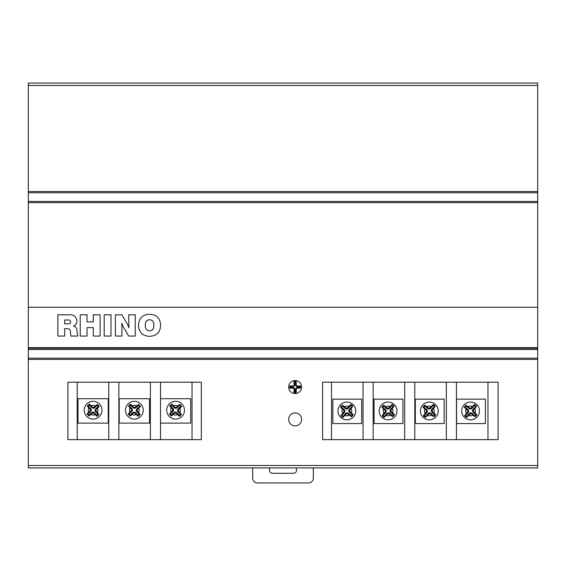 <?xml version="1.0" encoding="UTF-8"?>
<svg xmlns="http://www.w3.org/2000/svg" width="566" height="566" viewBox="0 0 566 566"><rect width="100%" height="100%" fill="white"/><g stroke="black" fill="none" stroke-linecap="round" stroke-linejoin="round"><path stroke-width="0.85" d="M467.389 410.286A1.21 1.21 0 0 1 467.495 411.998L464.608 415.734L466.582 417.467L469.922 414.135A1.21 1.21 0 0 1 471.634 414.029L475.143 416.788L476.954 414.729L473.77 411.602A1.21 1.21 0 0 1 473.664 409.89L476.551 406.155L474.577 404.414L471.237 407.753A1.21 1.21 0 0 1 469.525 407.86L466.016 405.1L464.205 407.152L467.389 410.286L467.962 409.635A2.08 2.08 0 0 1 468.146 412.572L465.408 415.685L466.533 416.675L469.271 413.562A2.08 2.08 0 0 1 472.207 413.378L475.086 415.911L476.077 414.786L473.197 412.253A2.08 2.08 0 0 1 473.013 409.317L475.751 406.204L474.626 405.214L471.888 408.327A2.08 2.08 0 0 1 468.952 408.51L466.073 405.971L465.082 407.103L464.205 407.152M426.148 410.286A1.21 1.21 0 0 1 426.255 411.998L423.368 415.734L425.342 417.467L428.681 414.135A1.21 1.21 0 0 1 430.393 414.029L433.903 416.788L435.714 414.729L432.537 411.602A1.21 1.21 0 0 1 432.424 409.89L435.311 406.155L433.337 404.414L429.997 407.753A1.21 1.21 0 0 1 428.285 407.86L424.783 405.1L422.965 407.152L426.148 410.286L426.722 409.635A2.08 2.08 0 0 1 426.906 412.572L424.167 415.685L425.292 416.675L428.038 413.562A2.08 2.08 0 0 1 430.967 413.378L433.846 415.911L434.837 414.786L431.964 412.253A2.08 2.08 0 0 1 431.773 409.317L434.518 406.204L433.393 405.214L430.648 408.327A2.08 2.08 0 0 1 427.712 408.51L424.84 405.971L423.842 407.103L422.965 407.152M384.915 410.286A1.21 1.21 0 0 1 385.022 411.998L382.135 415.734L384.109 417.467L387.448 414.135A1.21 1.21 0 0 1 389.16 414.029L392.663 416.788L394.481 414.729L391.297 411.602A1.21 1.21 0 0 1 391.191 409.89L394.077 406.155L392.104 404.414L388.764 407.753A1.21 1.21 0 0 1 387.052 407.86L383.543 405.1L381.732 407.152L384.915 410.286L385.488 409.635A2.08 2.08 0 0 1 385.672 412.572L382.927 415.685L384.059 416.675L386.797 413.562A2.08 2.08 0 0 1 389.733 413.378L392.613 415.911L393.603 414.786L390.724 412.253A2.08 2.08 0 0 1 390.54 409.317L393.278 406.204L392.153 405.214L389.415 408.327A2.08 2.08 0 0 1 386.479 408.51L383.599 405.971L382.609 407.103L381.732 407.152M461.686 410.944A8.893 8.893 0 0 1 470.579 402.051A8.893 8.893 0 0 1 479.473 410.944A8.893 8.893 0 0 1 470.579 419.838A8.893 8.893 0 0 1 461.686 410.944A8.893 8.893 0 0 0 470.579 419.838A8.893 8.893 0 0 0 479.473 410.944M420.446 410.944A8.893 8.893 0 0 1 429.339 402.051A8.893 8.893 0 0 1 438.24 410.944A8.893 8.893 0 0 1 429.339 419.838A8.893 8.893 0 0 1 420.446 410.944A8.893 8.893 0 0 0 429.339 419.838A8.893 8.893 0 0 0 438.24 410.944M379.213 410.944A8.893 8.893 0 0 1 388.106 402.051A8.893 8.893 0 0 1 396.999 410.944A8.893 8.893 0 0 1 388.106 419.838A8.893 8.893 0 0 1 379.213 410.944A8.893 8.893 0 0 0 388.106 419.838A8.893 8.893 0 0 0 396.999 410.944M343.675 410.286A1.21 1.21 0 0 1 343.781 411.998L340.895 415.734L342.869 417.467L346.208 414.135A1.21 1.21 0 0 1 347.92 414.029L351.429 416.788L353.241 414.729L350.057 411.602A1.21 1.21 0 0 1 349.951 409.89L352.837 406.155L350.863 404.414L347.524 407.753A1.21 1.21 0 0 1 345.812 407.86L342.31 405.1L340.491 407.152L343.675 410.286L344.248 409.635A2.08 2.08 0 0 1 344.432 412.572L341.694 415.685L342.819 416.675L345.557 413.562A2.08 2.08 0 0 1 348.493 413.378L351.373 415.911L352.363 414.786L349.484 412.253A2.08 2.08 0 0 1 349.3 409.317L352.045 406.204L350.913 405.214L348.175 408.327A2.08 2.08 0 0 1 345.239 408.51L342.359 405.971L341.369 407.103L340.491 407.152M337.973 410.944A8.893 8.893 0 0 1 346.866 402.051A8.893 8.893 0 0 1 355.759 410.944A8.893 8.893 0 0 1 346.866 419.838A8.893 8.893 0 0 1 337.973 410.944A8.893 8.893 0 0 0 346.866 419.838A8.893 8.893 0 0 0 355.759 410.944M172.474 409.239A1.21 1.21 0 0 1 172.411 410.951L169.446 413.994L171.371 416.06L174.618 413.322A1.21 1.21 0 0 1 176.33 413.385L179.372 416.35L181.438 414.425L178.693 411.178A1.21 1.21 0 0 1 178.757 409.466L181.721 406.423L179.797 404.357L176.55 407.096A1.21 1.21 0 0 1 174.837 407.039L171.795 404.067L169.729 405.992L172.474 409.239L173.104 408.652A2.08 2.08 0 0 1 172.998 411.588L170.38 414.029L171.406 415.126L174.024 412.685A2.08 2.08 0 0 1 176.96 412.791L179.401 415.409L180.504 414.39L178.064 411.772A2.08 2.08 0 0 1 178.17 408.829L180.787 406.388L179.762 405.291L177.144 407.732A2.08 2.08 0 0 1 174.208 407.626L171.767 405.008L170.663 406.027L169.729 405.992M131.234 409.239A1.21 1.21 0 0 1 131.171 410.951L128.206 413.994L130.13 416.06L133.378 413.322A1.21 1.21 0 0 1 135.09 413.385L138.132 416.35L140.198 414.425L137.46 411.178A1.21 1.21 0 0 1 137.517 409.466L140.488 406.423L138.557 404.357L135.316 407.096A1.21 1.21 0 0 1 133.604 407.039L130.562 404.067L128.489 405.992L131.234 409.239L131.871 408.652A2.08 2.08 0 0 1 131.765 411.588L129.147 414.029L130.166 415.126L132.784 412.685A2.08 2.08 0 0 1 135.727 412.791L138.168 415.409L139.264 414.39L136.823 411.772A2.08 2.08 0 0 1 136.93 408.829L139.547 406.388L138.529 405.291L135.904 407.732A2.08 2.08 0 0 1 132.968 407.626L130.527 405.008L129.43 406.027L128.489 405.992M166.687 410.208A8.893 8.893 0 0 1 175.58 401.315A8.893 8.893 0 0 1 184.481 410.208A8.893 8.893 0 0 1 175.58 419.102A8.893 8.893 0 0 1 166.687 410.208A8.893 8.893 0 0 0 175.58 419.102A8.893 8.893 0 0 0 184.481 410.208M125.454 410.208A8.893 8.893 0 0 1 134.347 401.315A8.893 8.893 0 0 1 143.24 410.208A8.893 8.893 0 0 1 134.347 419.102A8.893 8.893 0 0 1 125.454 410.208A8.893 8.893 0 0 0 134.347 419.102A8.893 8.893 0 0 0 143.24 410.208M89.994 409.239A1.21 1.21 0 0 1 89.937 410.951L86.973 413.994L88.897 416.06L92.138 413.322A1.21 1.21 0 0 1 93.857 413.385L96.892 416.35L98.965 414.425L96.22 411.178A1.21 1.21 0 0 1 96.284 409.466L99.248 406.423L97.324 404.357L94.076 407.096A1.21 1.21 0 0 1 92.364 407.039L89.322 404.067L87.256 405.992L89.994 409.239L90.631 408.652A2.08 2.08 0 0 1 90.525 411.588L87.907 414.029L88.933 415.126L91.55 412.685A2.08 2.08 0 0 1 94.487 412.791L96.928 415.409L98.024 414.39L95.59 411.772A2.08 2.08 0 0 1 95.689 408.829L98.314 406.388L97.288 405.291L94.671 407.732A2.08 2.08 0 0 1 91.727 407.626L89.294 405.008L88.19 406.027L87.256 405.992M84.214 410.208A8.893 8.893 0 0 1 93.107 401.315A8.893 8.893 0 0 1 102 410.208A8.893 8.893 0 0 1 93.107 419.102A8.893 8.893 0 0 1 84.214 410.208A8.893 8.893 0 0 0 93.107 419.102A8.893 8.893 0 0 0 102 410.208M288.66 419.406A6.467 6.467 0 0 0 295.127 425.873A6.467 6.467 0 0 0 301.6 419.406A6.467 6.467 0 0 0 295.127 412.939A6.467 6.467 0 0 0 288.66 419.406M288.66 387.066A6.467 6.467 0 0 0 295.127 393.533A6.467 6.467 0 0 0 301.6 387.066A6.467 6.467 0 0 0 295.127 380.593A6.467 6.467 0 0 0 288.66 387.066M295.827 467.919A3.247 3.247 0 0 1 293.365 473.289L272.635 473.289A3.247 3.247 0 0 1 270.173 467.919M485.387 423.552L485.387 399.136L456.564 399.136L456.564 423.552L485.387 423.552M444.154 423.552L444.154 399.136L415.331 399.136L415.331 423.552L444.154 423.552M402.914 423.552L402.914 399.136L374.091 399.136L374.091 423.552L402.914 423.552M456.437 439.619L487.97 439.619L487.97 382.213L456.437 382.213L456.437 439.619L446.333 439.619L446.333 382.213L414.8 382.213L414.8 439.619L446.333 439.619M373.157 439.619L404.69 439.619L404.69 382.213L373.157 382.213L373.157 439.619L363.047 439.619L363.047 382.213L322.62 382.213L322.62 439.619L363.047 439.619M361.681 423.552L361.681 399.136L332.858 399.136L332.858 423.552L361.681 423.552M160.503 423.113L190.707 423.113L190.707 398.726L160.503 398.726M149.466 423.113L149.466 398.726L119.221 398.726L119.221 423.113L149.466 423.113M160.503 439.619L192.037 439.619L192.037 382.213L160.503 382.213L160.503 439.619L150.393 439.619L150.393 382.213L118.86 382.213L118.86 439.619L150.393 439.619M108.233 423.113L108.233 398.726L77.988 398.726L77.988 423.113L108.233 423.113M77.217 439.619L108.75 439.619L108.75 382.213L67.92 382.213L67.92 439.619L77.217 439.619L77.217 382.213M487.97 439.619L498.08 439.619L498.08 382.213L487.97 382.213M456.437 382.213L446.333 382.213M414.8 382.213L404.69 382.213M404.69 439.619L414.8 439.619M373.157 382.213L363.047 382.213M108.75 439.619L118.86 439.619M118.86 382.213L108.75 382.213M192.037 439.619L201.333 439.619L201.333 382.213L192.037 382.213M160.503 382.213L150.393 382.213M537.7 465.493L537.7 359.41L28.3 359.41L28.3 465.493L537.7 465.493L537.7 467.919L28.3 467.919L28.3 465.493M28.3 85.466L28.3 83.039L537.7 83.039L537.7 85.466L28.3 85.466L28.3 191.549L537.7 191.549L537.7 85.466M537.7 191.549L537.7 192.758L28.3 192.758L28.3 201.439L537.7 201.439L537.7 192.758M537.7 201.439L537.7 307.232L28.3 307.232L28.3 347.658L537.7 347.658L537.7 307.232M537.7 347.658L537.7 349.519L28.3 349.519L28.3 358.2L537.7 358.2L537.7 349.519M537.7 358.2L537.7 359.41M252.677 467.919L252.677 478.107A4.853 4.853 0 0 0 257.53 482.961L308.47 482.961A4.853 4.853 0 0 0 313.323 478.107L313.323 467.919M121.902 326.108L121.902 336.062L115.365 336.062L115.365 314.809L121.902 314.809L127.683 324.693L128.892 327.721L128.715 314.809L135.26 314.809L135.26 336.062L128.715 336.062L122.935 326.249L121.718 323.207L121.902 326.108M87.023 327.615L87.023 336.062L80.209 336.062L80.209 314.809L87.023 314.809L87.023 321.891L93.291 321.891L93.291 314.809L100.104 314.809L100.104 336.062L93.291 336.062L93.291 327.615L87.023 327.615M64.673 328.705L64.673 336.062L57.859 336.062L57.859 314.809L68.062 314.809C73.198 314.222 76.155 316.245 76.934 320.88C76.948 323.37 75.823 325.11 73.545 326.101C75.908 326.766 77.04 328.358 76.934 330.898L77.754 336.062L70.87 336.062L70.396 331.704C70.467 329.702 69.512 328.705 67.531 328.705L64.673 328.705M111 314.809L111 336.062L104.186 336.062L104.186 314.809L111 314.809M160.602 325.301C160.263 332.313 156.584 335.992 149.58 336.338C142.561 335.999 138.875 332.32 138.529 325.301C138.875 318.283 142.554 314.597 149.58 314.264C156.591 314.604 160.263 318.283 160.602 325.301M28.3 349.519L28.3 347.658M28.3 307.232L28.3 201.439M28.3 359.41L28.3 358.2M28.3 192.758L28.3 191.549M64.673 319.988L64.673 323.802L67.736 323.802C69.42 324.035 70.396 323.405 70.665 321.905C70.368 320.356 69.335 319.712 67.566 319.988L64.673 319.988M149.587 319.712C146.488 320.115 145.073 321.976 145.342 325.309C145.08 328.634 146.495 330.487 149.587 330.884C152.664 330.48 154.065 328.627 153.789 325.309C154.065 321.983 152.664 320.123 149.587 319.712M294.044 392.705L296.216 392.705L296.216 389.366A1.21 1.21 0 0 1 297.426 388.149L300.447 388.149L300.447 385.977L297.426 385.977A1.21 1.21 0 0 1 296.216 384.76L296.216 381.42L294.044 381.42L294.044 384.76A1.21 1.21 0 0 1 292.827 385.977L289.813 385.977L289.813 388.149L292.827 388.149A1.21 1.21 0 0 1 294.044 389.366L294.044 392.705L294.688 392.054L296.216 392.705M295.565 392.054L295.565 389.366A1.861 1.861 0 0 1 297.426 387.498L299.796 387.498L299.796 386.628L297.426 386.628A1.861 1.861 0 0 1 295.565 384.76L295.565 382.071L294.688 382.071L294.688 384.76A1.861 1.861 0 0 1 292.827 386.628L290.464 386.628L290.464 387.498L292.827 387.498A1.861 1.861 0 0 1 294.688 389.366L294.688 392.054M290.464 387.498L289.813 388.149M290.464 386.628L289.813 385.977M294.688 382.071L294.044 381.42M295.565 382.071L296.216 381.42M299.796 386.628L300.447 385.977M299.796 387.498L300.447 388.149M331.513 382.213L331.513 439.619M89.294 405.008L89.322 404.067M97.288 405.291L97.324 404.357M98.314 406.388L99.248 406.423M98.024 414.39L98.965 414.425M96.928 415.409L96.892 416.35M88.933 415.126L88.897 416.06M87.907 414.029L86.973 413.994M88.19 406.027L90.631 408.652M130.527 405.008L130.562 404.067M138.529 405.291L138.557 404.357M139.547 406.388L140.488 406.423M139.264 414.39L140.198 414.425M138.168 415.409L138.132 416.35M130.166 415.126L130.13 416.06M129.147 414.029L128.206 413.994M129.43 406.027L131.871 408.652M171.767 405.008L171.795 404.067M179.762 405.291L179.797 404.357M180.787 406.388L181.721 406.423M180.504 414.39L181.438 414.425M179.401 415.409L179.372 416.35M171.406 415.126L171.371 416.06M170.38 414.029L169.446 413.994M170.663 406.027L173.104 408.652M342.359 405.971L342.31 405.1M350.913 405.214L350.863 404.414M352.045 406.204L352.837 406.155M352.363 414.786L353.241 414.729M351.373 415.911L351.429 416.788M342.819 416.675L342.869 417.467M341.694 415.685L340.895 415.734M341.369 407.103L344.248 409.635M383.599 405.971L383.543 405.1M392.153 405.214L392.104 404.414M393.278 406.204L394.077 406.155M393.603 414.786L394.481 414.729M392.613 415.911L392.663 416.788M384.059 416.675L384.109 417.467M382.927 415.685L382.135 415.734M382.609 407.103L385.488 409.635M424.84 405.971L424.783 405.1M433.393 405.214L433.337 404.414M434.518 406.204L435.311 406.155M434.837 414.786L435.714 414.729M433.846 415.911L433.903 416.788M425.292 416.675L425.342 417.467M424.167 415.685L423.368 415.734M423.842 407.103L426.722 409.635M466.073 405.971L466.016 405.1M474.626 405.214L474.577 404.414M475.751 406.204L476.551 406.155M476.077 414.786L476.954 414.729M475.086 415.911L475.143 416.788M466.533 416.675L466.582 417.467M465.408 415.685L464.608 415.734M465.082 407.103L467.962 409.635M466.08 409.133A4.853 4.853 0 0 0 466.342 413.307M472.391 406.445A4.853 4.853 0 0 0 468.216 406.706M475.079 412.755A4.853 4.853 0 0 0 474.817 408.581M424.84 409.133A4.853 4.853 0 0 0 425.101 413.307M431.151 406.445A4.853 4.853 0 0 0 426.976 406.706M433.846 412.755A4.853 4.853 0 0 0 433.577 408.581M383.607 409.133A4.853 4.853 0 0 0 383.868 413.307M389.917 406.445A4.853 4.853 0 0 0 385.743 406.706M392.606 412.755A4.853 4.853 0 0 0 392.344 408.581M342.366 409.133A4.853 4.853 0 0 0 342.628 413.307M348.677 406.445A4.853 4.853 0 0 0 344.503 406.706M351.366 412.755A4.853 4.853 0 0 0 351.104 408.581M171.286 407.966A4.853 4.853 0 0 0 171.137 412.14M177.83 405.907A4.853 4.853 0 0 0 173.649 405.758M179.882 412.451A4.853 4.853 0 0 0 180.03 408.277M130.046 407.966A4.853 4.853 0 0 0 129.897 412.14M136.59 405.907A4.853 4.853 0 0 0 132.416 405.758M138.649 412.451A4.853 4.853 0 0 0 138.797 408.277M88.812 407.966A4.853 4.853 0 0 0 88.657 412.14M95.357 405.907A4.853 4.853 0 0 0 91.176 405.758M97.409 412.451A4.853 4.853 0 0 0 97.557 408.277M468.768 415.444A4.853 4.853 0 0 0 472.943 415.182M427.528 415.444A4.853 4.853 0 0 0 431.702 415.182M386.295 415.444A4.853 4.853 0 0 0 390.469 415.182M345.055 415.444A4.853 4.853 0 0 0 349.229 415.182M173.338 414.51A4.853 4.853 0 0 0 177.519 414.659M132.104 414.51A4.853 4.853 0 0 0 136.279 414.659M90.864 414.51A4.853 4.853 0 0 0 95.046 414.659M28.3 348.309L537.7 348.309M537.7 202.649L28.3 202.649M294.688 389.366L294.044 389.366M292.827 387.498L292.827 388.149M292.827 386.628L292.827 385.977M294.688 384.76L294.044 384.76M295.565 384.76L296.216 384.76M297.426 386.628L297.426 385.977M297.426 387.498L297.426 388.149M295.565 389.366L296.216 389.366M91.727 407.626L92.364 407.039M94.671 407.732L94.076 407.096M95.689 408.829L96.284 409.466M95.59 411.772L96.22 411.178M94.487 412.791L93.857 413.385M91.55 412.685L92.138 413.322M90.525 411.588L89.937 410.951M132.968 407.626L133.604 407.039M135.904 407.732L135.316 407.096M136.93 408.829L137.517 409.466M136.823 411.772L137.46 411.178M135.727 412.791L135.09 413.385M132.784 412.685L133.378 413.322M131.765 411.588L131.171 410.951M174.208 407.626L174.837 407.039M177.144 407.732L176.55 407.096M178.17 408.829L178.757 409.466M178.064 411.772L178.693 411.178M176.96 412.791L176.33 413.385M174.024 412.685L174.618 413.322M172.998 411.588L172.411 410.951M345.239 408.51L345.812 407.86M348.175 408.327L347.524 407.753M349.3 409.317L349.951 409.89M349.484 412.253L350.057 411.602M348.493 413.378L347.92 414.029M345.557 413.562L346.208 414.135M344.432 412.572L343.781 411.998M386.479 408.51L387.052 407.86M389.415 408.327L388.764 407.753M390.54 409.317L391.191 409.89M390.724 412.253L391.297 411.602M389.733 413.378L389.16 414.029M386.797 413.562L387.448 414.135M385.672 412.572L385.022 411.998M427.712 408.51L428.285 407.86M430.648 408.327L429.997 407.753M431.773 409.317L432.424 409.89M431.964 412.253L432.537 411.602M430.967 413.378L430.393 414.029M428.038 413.562L428.681 414.135M426.906 412.572L426.255 411.998M468.952 408.51L469.525 407.86M471.888 408.327L471.237 407.753M473.013 409.317L473.664 409.89M473.197 412.253L473.77 411.602M472.207 413.378L471.634 414.029M469.271 413.562L469.922 414.135M468.146 412.572L467.495 411.998"/></g></svg>
